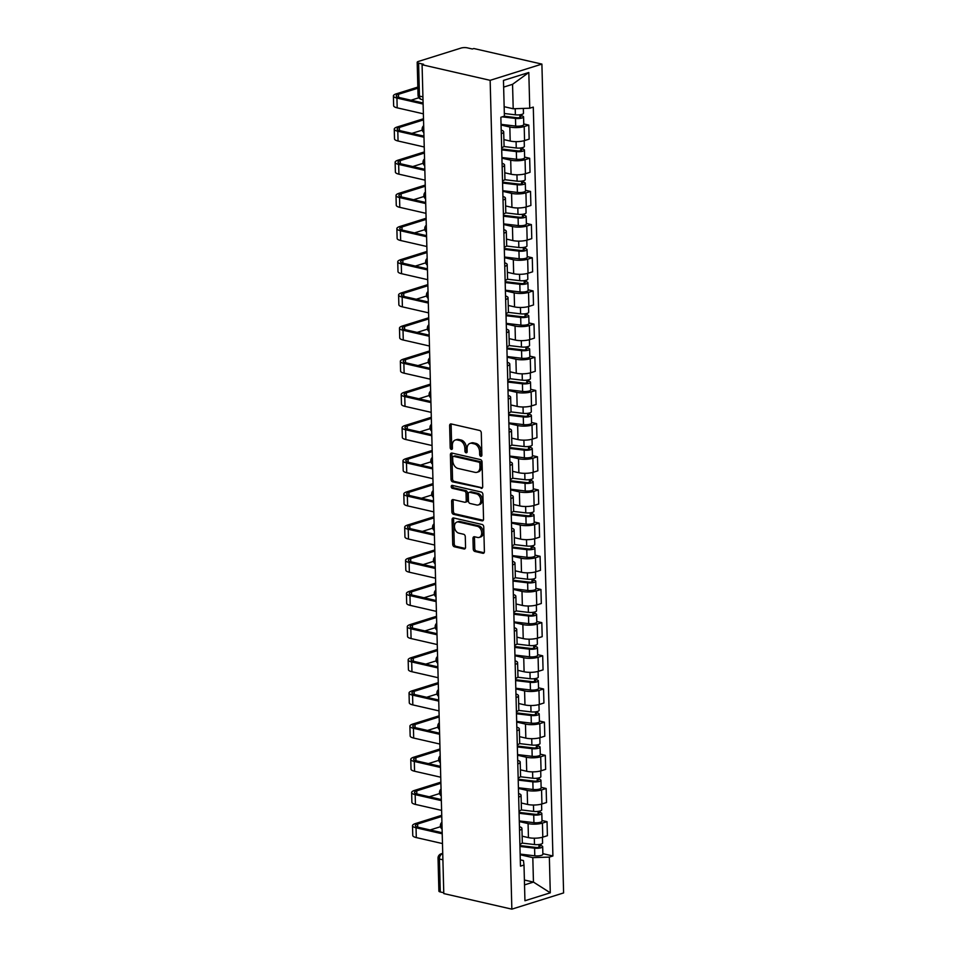 <?xml version="1.0" encoding="UTF-8"?>
<svg xmlns="http://www.w3.org/2000/svg" width="957" height="957" viewBox="0 0 957 957"><rect width="100%" height="100%" fill="white"/><g stroke="black" fill="none" stroke-linecap="round" stroke-linejoin="round"><path stroke-width="1.44" d="M480.797 456.298A1.519 1.065 -107.4 0 0 481.873 455.089L481.287 432.911A2.165 1.519 -107.4 0 0 479.648 430.471L451.154 423.939A2.165 1.519 -107.4 0 0 450.556 423.963A2.165 1.519 -107.4 0 0 449.623 425.674L450.209 447.84A1.519 1.065 -107.4 0 0 452.422 448.355L452.35 445.483A6.938 4.845 -107.4 0 1 455.341 440.017A6.938 4.845 -107.4 0 1 457.243 439.969L459.611 440.507A6.938 4.845 -107.4 0 1 464.851 448.343L464.935 451.214A1.519 1.065 -107.4 0 0 467.148 451.716L467.076 448.857A6.938 4.845 -107.4 0 1 470.066 443.39A6.938 4.845 -107.4 0 1 471.968 443.33L474.337 443.881A6.938 4.845 -107.4 0 1 479.577 451.716L479.66 454.587A1.519 1.065 -107.4 0 0 480.797 456.298M473.237 549.007A2.165 1.519 -107.4 0 0 474.875 551.459L482.866 553.29A2.165 1.519 -107.4 0 0 483.464 553.278A2.165 1.519 -107.4 0 0 484.398 551.567L483.752 526.936A2.165 1.519 -107.4 0 0 482.113 524.496L453.618 517.964A2.165 1.519 -107.4 0 0 453.02 517.988A2.165 1.519 -107.4 0 0 452.087 519.699L452.733 544.318A2.165 1.519 -107.4 0 0 454.372 546.77L464.025 548.983A2.165 1.519 -107.4 0 0 464.623 548.959A2.165 1.519 -107.4 0 0 465.557 547.26L465.281 536.721A2.165 1.519 -107.4 0 0 463.643 534.269L458.858 533.169A5.802 4.055 -107.4 0 1 454.575 527.714A5.802 4.055 -107.4 0 1 456.968 522.055A5.802 4.055 -107.4 0 1 458.559 522.008L477.328 526.302A5.802 4.055 -107.4 0 1 481.598 531.757A5.802 4.055 -107.4 0 1 479.206 537.415A5.802 4.055 -107.4 0 1 477.615 537.463L474.493 536.745A2.165 1.519 -107.4 0 0 473.894 536.769A2.165 1.519 -107.4 0 0 472.961 538.468L473.237 549.007L474.744 548.54A2.165 1.519 -107.4 0 0 476.383 550.993L484.11 552.751M511.851 909.15L443.785 893.575L422.085 64.753L490.151 80.328L511.851 909.15L563.601 892.929L541.901 64.095L473.835 48.52L472.327 48.998L467.327 47.85A4.414 1.196 -1.5 0 0 461.083 48.053L418.388 61.451A4.414 1.196 -1.5 0 0 417.192 62.301A4.414 1.196 -1.5 0 0 418.592 63.126L419.453 96.083A4.414 2.931 102.9 0 0 421.487 99.444L423.006 99.791M481.168 488.381A2.165 1.519 -107.4 0 0 481.766 488.369A2.165 1.519 -107.4 0 0 482.699 486.658L482.053 462.028A2.165 1.519 -107.4 0 0 480.414 459.587L451.919 453.056A2.165 1.519 -107.4 0 0 451.321 453.08A2.165 1.519 -107.4 0 0 450.388 454.79L451.034 479.409A2.165 1.519 -107.4 0 0 452.673 481.861L482.256 488.046M482.902 494.482L483.548 519.113A2.165 1.519 -107.4 0 1 482.615 520.823A2.165 1.519 -107.4 0 1 482.017 520.835L453.522 514.316A2.165 1.519 -107.4 0 1 451.883 511.863L451.608 501.324A2.165 1.519 -107.4 0 1 452.541 499.626A2.165 1.519 -107.4 0 1 453.14 499.602L464.695 502.246A2.165 1.519 -107.4 0 0 465.293 502.234A2.165 1.519 -107.4 0 0 466.226 500.523L466.035 493.525A2.165 1.519 -107.4 0 0 464.396 491.085L452.374 488.333A1.519 1.065 -107.4 0 1 452.29 485.402L481.263 492.042A2.165 1.519 -107.4 0 1 482.902 494.482M443.761 892.749L440.292 891.96A4.414 1.196 178.5 0 1 438.892 891.123L438.031 858.166A4.414 1.196 -1.5 0 0 439.43 859.003L440.292 891.96M422.085 64.753L423.592 64.275L418.592 63.126M490.151 80.328L541.901 64.095M501.193 130.128A10.168 2.751 178.5 0 1 503.693 131.851A10.168 2.751 178.5 0 1 501.289 133.717M503.896 139.602L510.201 141.05A10.168 2.751 -1.5 0 0 524.556 140.571L524.197 126.539A10.168 2.751 178.5 0 1 509.83 127.018L501.061 125.008M524.197 126.539L528.79 125.092L523.754 123.943M501.647 147.749A10.168 2.751 -1.5 0 0 504.064 145.895L503.693 131.851M524.556 140.571L529.161 139.124L528.79 125.092M502.054 163.3A10.168 2.751 178.5 0 1 504.566 165.023A10.168 2.751 178.5 0 1 502.15 166.877M524.627 157.115L529.664 158.264L525.058 159.699A10.168 2.751 178.5 0 1 510.703 160.178L501.923 158.18M502.521 180.921A10.168 2.751 -1.5 0 0 504.937 179.055L504.566 165.023M504.77 172.774L511.062 174.222A10.168 2.751 -1.5 0 0 525.429 173.743L530.034 172.296L529.664 158.264M502.927 196.472A10.168 2.751 178.5 0 1 505.428 198.195A10.168 2.751 178.5 0 1 503.023 200.049M525.501 190.276L530.525 191.436L525.931 192.871A10.168 2.751 178.5 0 1 511.564 193.35L502.796 191.34M503.394 214.081A10.168 2.751 -1.5 0 0 505.798 212.227L505.428 198.195M505.631 205.946L511.935 207.382A10.168 2.751 -1.5 0 0 526.29 206.903L530.896 205.468L530.525 191.436M503.801 229.644A10.168 2.751 178.5 0 1 506.301 231.367A10.168 2.751 178.5 0 1 503.884 233.221M526.362 223.448L531.398 224.608L526.793 226.043A10.168 2.751 178.5 0 1 512.438 226.522L503.657 224.512M504.255 247.253A10.168 2.751 -1.5 0 0 506.672 245.399L506.301 231.367M506.504 239.118L512.808 240.554A10.168 2.751 -1.5 0 0 527.163 240.075L531.769 238.64L531.398 224.608M504.662 262.804A10.168 2.751 178.5 0 1 507.174 264.539A10.168 2.751 178.5 0 1 504.758 266.393M527.235 256.62L532.271 257.768L527.666 259.215A10.168 2.751 178.5 0 1 513.311 259.694L504.53 257.684M505.129 280.425A10.168 2.751 -1.5 0 0 507.533 278.571L507.174 264.539M507.377 272.29L513.67 273.726A10.168 2.751 -1.5 0 0 528.037 273.247L532.63 271.8L532.271 257.768M505.535 295.976A10.168 2.751 178.5 0 1 508.035 297.711A10.168 2.751 178.5 0 1 505.631 299.565M528.097 289.792L533.133 290.94L528.539 292.387A10.168 2.751 178.5 0 1 514.172 292.866L505.404 290.856M505.99 313.597A10.168 2.751 -1.5 0 0 508.406 311.743L508.035 297.711M508.239 305.45L514.543 306.898A10.168 2.751 -1.5 0 0 528.898 306.419L533.504 304.972L533.133 290.94M506.397 329.148A10.168 2.751 178.5 0 1 508.909 330.871A10.168 2.751 178.5 0 1 506.492 332.737M528.97 322.964L534.006 324.112L529.4 325.559A10.168 2.751 178.5 0 1 515.045 326.038L506.265 324.028M506.863 346.769A10.168 2.751 -1.5 0 0 509.28 344.915L508.909 330.871M509.112 338.622L515.404 340.07A10.168 2.751 -1.5 0 0 529.771 339.591L534.377 338.144L534.006 324.112M507.27 362.32A10.168 2.751 178.5 0 1 509.77 364.043A10.168 2.751 178.5 0 1 507.366 365.897M529.843 356.136L534.867 357.284L530.274 358.719A10.168 2.751 178.5 0 1 515.907 359.198L507.138 357.2M507.736 379.941A10.168 2.751 -1.5 0 0 510.141 378.075L509.77 364.043M509.973 371.795L516.278 373.242A10.168 2.751 -1.5 0 0 530.633 372.763L535.238 371.316L534.867 357.284M508.143 395.492A10.168 2.751 178.5 0 1 510.643 397.215A10.168 2.751 178.5 0 1 508.227 399.069M530.704 389.296L535.741 390.456L531.135 391.892A10.168 2.751 178.5 0 1 516.78 392.37L508 390.36M508.598 413.101A10.168 2.751 -1.5 0 0 511.014 411.247L510.643 397.215M510.847 404.967L517.151 406.402A10.168 2.751 -1.5 0 0 531.506 405.924L536.111 404.488L535.741 390.456M509.004 428.664A10.168 2.751 178.5 0 1 511.517 430.387A10.168 2.751 178.5 0 1 509.1 432.241M531.578 422.468L536.614 423.628L532.008 425.064A10.168 2.751 178.5 0 1 517.653 425.542L508.873 423.532M509.471 446.273A10.168 2.751 -1.5 0 0 511.875 444.419L511.517 430.387M511.72 438.139L518.012 439.574A10.168 2.751 -1.5 0 0 532.379 439.096L536.973 437.66L536.614 423.628M509.878 461.824A10.168 2.751 178.5 0 1 512.378 463.559A10.168 2.751 178.5 0 1 509.973 465.413M532.451 455.64L537.475 456.788L532.882 458.236A10.168 2.751 178.5 0 1 518.515 458.714L509.746 456.704M510.332 479.445A10.168 2.751 -1.5 0 0 512.749 477.591L512.378 463.559M512.581 471.311L518.885 472.746A10.168 2.751 -1.5 0 0 533.24 472.268L537.846 470.82L537.475 456.788M510.739 494.996A10.168 2.751 178.5 0 1 513.251 496.731A10.168 2.751 178.5 0 1 510.835 498.585M533.312 488.812L538.348 489.96L533.743 491.408A10.168 2.751 178.5 0 1 519.388 491.886L510.607 489.876M511.205 512.617A10.168 2.751 -1.5 0 0 513.622 510.763L513.251 496.731M513.454 504.471L519.759 505.918A10.168 2.751 -1.5 0 0 534.114 505.44L538.719 503.992L538.348 489.96M511.612 528.168A10.168 2.751 178.5 0 1 514.124 529.891A10.168 2.751 178.5 0 1 511.708 531.757M534.185 521.984L539.21 523.132L534.616 524.58A10.168 2.751 178.5 0 1 520.249 525.058L511.481 523.048M512.079 545.789A10.168 2.751 -1.5 0 0 514.483 543.935L514.124 529.891M514.316 537.643L520.62 539.09A10.168 2.751 -1.5 0 0 534.987 538.612L539.581 537.164L539.21 523.132M512.485 561.34A10.168 2.751 178.5 0 1 514.986 563.063A10.168 2.751 178.5 0 1 512.569 564.929M535.047 555.156L540.083 556.304L535.477 557.74A10.168 2.751 178.5 0 1 521.122 558.218L512.342 556.22M512.94 578.961A10.168 2.751 -1.5 0 0 515.356 577.095L514.986 563.063M515.189 570.815L521.493 572.262A10.168 2.751 -1.5 0 0 535.848 571.784L540.454 570.336L540.083 556.304M513.347 594.512A10.168 2.751 178.5 0 1 515.859 596.235A10.168 2.751 178.5 0 1 513.442 598.089M535.92 588.316L540.956 589.476L536.351 590.912A10.168 2.751 178.5 0 1 521.996 591.39L513.215 589.38M513.813 612.121A10.168 2.751 -1.5 0 0 516.218 610.267L515.859 596.235M516.062 603.987L522.355 605.422A10.168 2.751 -1.5 0 0 536.721 604.944L541.315 603.508L540.956 589.476M514.22 627.684A10.168 2.751 178.5 0 1 516.72 629.407A10.168 2.751 178.5 0 1 514.316 631.261M536.793 621.488L541.818 622.648L537.224 624.084A10.168 2.751 178.5 0 1 522.857 624.562L514.088 622.552M514.675 645.293A10.168 2.751 -1.5 0 0 517.091 643.439L516.72 629.407M516.924 637.159L523.228 638.594A10.168 2.751 -1.5 0 0 537.583 638.116L542.188 636.68L541.818 622.648M515.081 660.844A10.168 2.751 178.5 0 1 517.593 662.579A10.168 2.751 178.5 0 1 515.177 664.433M537.655 654.66L542.691 655.808L538.085 657.256A10.168 2.751 178.5 0 1 523.73 657.734L514.95 655.724M515.548 678.465A10.168 2.751 -1.5 0 0 517.964 676.611L517.593 662.579M517.797 670.331L524.101 671.766A10.168 2.751 -1.5 0 0 538.456 671.288L543.062 669.852L542.691 655.808M515.955 694.016A10.168 2.751 178.5 0 1 518.467 695.751A10.168 2.751 178.5 0 1 516.05 697.605M538.528 687.832L543.564 688.98L538.958 690.428A10.168 2.751 178.5 0 1 524.592 690.906L515.823 688.896M516.421 711.637A10.168 2.751 -1.5 0 0 518.826 709.783L518.467 695.751M518.67 703.491L524.962 704.938A10.168 2.751 -1.5 0 0 539.329 704.46L543.923 703.012L543.564 688.98M516.828 727.188A10.168 2.751 178.5 0 1 519.328 728.911A10.168 2.751 178.5 0 1 516.924 730.777M539.389 721.004L544.425 722.152L539.82 723.6A10.168 2.751 178.5 0 1 525.465 724.078L516.684 722.068M517.282 744.809A10.168 2.751 -1.5 0 0 519.699 742.955L519.328 728.911M519.531 736.663L525.836 738.11A10.168 2.751 -1.5 0 0 540.191 737.632L544.796 736.184L544.425 722.152M517.689 760.36A10.168 2.751 178.5 0 1 520.201 762.083A10.168 2.751 178.5 0 1 517.785 763.949M540.262 754.176L545.299 755.324L540.693 756.772A10.168 2.751 178.5 0 1 526.338 757.238L517.558 755.24M518.156 777.981A10.168 2.751 -1.5 0 0 520.572 776.115L520.201 762.083M520.405 769.835L526.697 771.282A10.168 2.751 -1.5 0 0 541.064 770.804L545.657 769.356L545.299 755.324M518.562 793.532A10.168 2.751 178.5 0 1 521.063 795.255A10.168 2.751 178.5 0 1 518.658 797.109M541.136 787.336L546.16 788.496L541.566 789.932A10.168 2.751 178.5 0 1 527.199 790.41L518.431 788.401M519.017 811.141A10.168 2.751 -1.5 0 0 521.433 809.287L521.063 795.255M521.266 803.007L527.57 804.442A10.168 2.751 -1.5 0 0 541.925 803.964L546.531 802.528L546.16 788.496M519.436 826.704A10.168 2.751 178.5 0 1 521.936 828.427A10.168 2.751 178.5 0 1 519.519 830.281M541.997 820.508L547.033 821.668L542.428 823.104A10.168 2.751 178.5 0 1 528.073 823.582L519.292 821.573M519.89 844.313A10.168 2.751 -1.5 0 0 522.307 842.459L521.936 828.427M522.139 836.179L528.443 837.614A10.168 2.751 -1.5 0 0 542.798 837.136L547.404 835.7L547.033 821.668M504.148 106.694L513.203 108.763L512.557 84.312L503.633 87.111M524.532 884.89L533.456 882.091L532.81 857.639L549.354 857.089L550.287 892.809L524.938 900.752L524.005 865.032L520.464 866.145L500.858 117.268L504.399 116.156L503.466 80.436L528.814 72.493L529.747 108.213L513.203 108.763M549.354 857.089L552.907 855.977L533.288 107.1L529.747 108.213M524.4 880.021L533.456 882.091L550.287 892.809M520.297 859.853L523.455 860.57L524.005 865.032M532.81 857.639L520.165 854.745M542.87 853.68L552.907 855.977M528.814 72.493L512.557 84.312M481.826 455.568A1.519 1.065 -107.4 0 1 481.168 454.108L481.084 451.237A6.938 4.845 -107.4 0 0 475.844 443.402L474.337 443.881M470.066 443.39L471.574 442.912A6.938 4.845 -107.4 0 1 473.476 442.864L475.844 443.402M455.341 440.017L456.848 439.55A6.938 4.845 -107.4 0 1 458.75 439.49L461.118 440.029A6.938 4.845 -107.4 0 1 466.37 447.876L466.442 450.747A1.519 1.065 -107.4 0 0 467.1 452.194M451.429 424.011A2.165 1.519 -107.4 0 0 451.13 425.195L451.716 447.374A1.519 1.065 -107.4 0 0 452.374 448.833M452.183 453.128A2.165 1.519 -107.4 0 0 451.895 454.312L452.541 478.943A2.165 1.519 -107.4 0 0 454.18 481.383L482.412 487.843M479.9 463.822A1.519 1.065 -107.4 0 0 478.751 462.099L453.738 456.381A1.519 1.065 -107.4 0 0 452.661 457.59L452.745 460.616A6.938 4.845 -107.4 0 0 457.984 468.452L475.091 472.363A6.938 4.845 -107.4 0 0 476.981 472.303A6.938 4.845 -107.4 0 0 479.971 466.849L479.9 463.822L481.407 463.344A1.519 1.065 -107.4 0 0 480.258 461.633L478.751 462.099M454.479 456.142A1.519 1.065 -107.4 0 1 455.245 455.903L480.258 461.633M476.981 472.303L478.5 471.837A6.938 4.845 -107.4 0 0 481.491 466.37L479.971 466.849M481.407 463.344L481.491 466.37M483.261 520.297L455.03 513.837L453.522 514.316M453.403 499.662A2.165 1.519 -107.4 0 0 453.116 500.858L453.391 511.397A2.165 1.519 -107.4 0 0 455.03 513.837M465.293 502.234L466.801 501.755A2.165 1.519 -107.4 0 0 467.734 500.044L467.542 493.058A2.165 1.519 -107.4 0 0 465.915 490.606L453.881 487.855L452.374 488.333M452.828 485.522A1.519 1.065 -107.4 0 0 453.881 487.855M476.682 504.997A5.802 4.055 -107.4 0 0 478.273 504.949A5.802 4.055 -107.4 0 0 480.665 499.279A5.802 4.055 -107.4 0 0 476.395 493.824L469.779 492.317A2.165 1.519 -107.4 0 0 469.193 492.329A2.165 1.519 -107.4 0 0 468.26 494.039L468.44 501.025A2.165 1.519 -107.4 0 0 470.078 503.478L476.682 504.997M478.273 504.949L479.78 504.471A5.802 4.055 -107.4 0 0 482.172 498.812A5.802 4.055 -107.4 0 0 477.902 493.357L476.395 493.824M469.193 492.329L470.7 491.862A2.165 1.519 -107.4 0 1 471.299 491.838L477.902 493.357M474.756 536.805A2.165 1.519 -107.4 0 0 474.469 538.001L474.744 548.54M479.206 537.415L480.713 536.949A5.802 4.055 -107.4 0 0 483.106 531.279A5.802 4.055 -107.4 0 0 478.835 525.824L477.328 526.302M456.968 522.055L458.487 521.577A5.802 4.055 -107.4 0 1 460.066 521.529L478.835 525.824M453.893 518.036A2.165 1.519 -107.4 0 0 453.594 519.22L454.24 543.851A2.165 1.519 -107.4 0 0 455.879 546.291L465.269 548.445M504.207 116.216L516.816 117.711A2.656 0.718 -1.5 0 0 520.704 116.981A2.656 0.718 -1.5 0 0 519.866 116.479L521.828 115.869A5.527 1.495 -1.5 0 1 523.575 116.898L523.778 124.554A5.527 1.495 -1.5 0 1 515.679 126.085L501.037 124.35M502.174 116.85L515.476 118.429A5.527 1.495 -1.5 0 0 523.575 116.898M519.818 114.792L519.89 117.52M504.327 113.5L515.38 114.816A5.527 1.495 -1.5 0 0 523.479 113.285L523.347 108.428M521.792 114.421L521.828 115.869M417.874 88.211L398.495 94.288A8.29 2.237 -1.5 0 0 396.27 95.879A8.29 2.237 -1.5 0 0 398.89 97.447L423.09 102.973M423.114 104.05L396.928 98.057A11.161 3.015 178.5 0 1 393.399 95.963A11.161 3.015 178.5 0 1 396.401 93.798L417.838 87.087M423.365 113.823L397.191 107.842A11.161 3.015 178.5 0 1 393.65 105.737L393.399 95.963M418.903 97.746L411.02 100.222M501.683 148.981L517.689 150.883A2.656 0.718 -1.5 0 0 521.577 150.153A2.656 0.718 -1.5 0 0 520.728 149.651L522.689 149.041A5.527 1.495 -1.5 0 1 524.448 150.07L524.639 157.726A5.527 1.495 -1.5 0 1 516.541 159.257L501.911 157.522M501.707 149.866L516.349 151.601A5.527 1.495 -1.5 0 0 524.448 150.07M520.692 147.964L520.764 150.692M503.825 146.517L516.254 147.988A5.527 1.495 -1.5 0 0 524.352 146.457L524.197 140.679M522.654 147.581L522.689 149.041M502.557 182.153L518.55 184.055A2.656 0.718 -1.5 0 0 522.438 183.313A2.656 0.718 -1.5 0 0 521.601 182.823L523.563 182.201A5.527 1.495 -1.5 0 1 525.309 183.242L525.513 190.898A5.527 1.495 -1.5 0 1 517.414 192.429L502.772 190.694M502.581 183.038L517.211 184.773A5.527 1.495 -1.5 0 0 525.309 183.242M521.553 181.136L521.625 183.864M504.686 179.689L517.115 181.16A5.527 1.495 -1.5 0 0 525.214 179.629L525.07 173.851M523.527 180.753L523.563 182.201M503.418 215.325L519.424 217.227A2.656 0.718 -1.5 0 0 523.312 216.485A2.656 0.718 -1.5 0 0 522.474 215.995L524.436 215.373A5.527 1.495 -1.5 0 1 526.183 216.414L526.386 224.07A5.527 1.495 -1.5 0 1 518.287 225.601L503.645 223.866M503.442 216.21L518.084 217.945A5.527 1.495 -1.5 0 0 526.183 216.414M522.426 214.308L522.498 217.036M505.559 212.849L517.988 214.332A5.527 1.495 -1.5 0 0 526.087 212.801L525.931 207.011M524.388 213.925L524.436 215.373M423.532 119.876L399.368 127.448A8.29 2.237 -1.5 0 0 397.131 129.051A8.29 2.237 -1.5 0 0 399.763 130.607L423.951 136.145M423.987 137.222L397.801 131.229A11.161 3.015 178.5 0 1 394.26 129.135A11.161 3.015 178.5 0 1 397.275 126.97L423.496 118.752M424.238 146.995L398.052 141.002A11.161 3.015 178.5 0 1 394.523 138.909L394.26 129.135M422.288 130.128L411.893 133.382M424.394 153.048L400.241 160.62A8.29 2.237 -1.5 0 0 398.004 162.223A8.29 2.237 -1.5 0 0 400.624 163.779L424.824 169.317M424.848 170.394L398.662 164.401A11.161 3.015 178.5 0 1 395.133 162.295A11.161 3.015 178.5 0 1 398.136 160.142L424.37 151.924M425.111 180.167L398.925 174.174A11.161 3.015 178.5 0 1 395.385 172.081L395.133 162.295M423.15 163.3L412.766 166.554M425.267 186.22L401.103 193.793A8.29 2.237 -1.5 0 0 398.878 195.395A8.29 2.237 -1.5 0 0 401.497 196.951L425.686 202.489M425.721 203.554L399.536 197.561A11.161 3.015 178.5 0 1 396.007 195.467A11.161 3.015 178.5 0 1 399.009 193.314L425.231 185.096M425.973 213.339L399.787 207.346A11.161 3.015 178.5 0 1 396.258 205.253L396.007 195.467M424.023 196.472L413.627 199.726M504.291 248.497L520.285 250.387A2.656 0.718 -1.5 0 0 524.173 249.657A2.656 0.718 -1.5 0 0 523.335 249.155L525.297 248.545A5.527 1.495 -1.5 0 1 527.044 249.586L527.247 257.242A5.527 1.495 -1.5 0 1 519.149 258.761L504.518 257.026M504.315 249.37L518.945 251.117A5.527 1.495 -1.5 0 0 527.044 249.586M523.3 247.48L523.371 250.196M506.42 246.021L518.85 247.492A5.527 1.495 -1.5 0 0 526.96 245.973L526.805 240.183M525.261 247.097L525.297 248.545M505.152 281.669L521.158 283.559A2.656 0.718 -1.5 0 0 525.046 282.829A2.656 0.718 -1.5 0 0 524.209 282.327L526.171 281.717A5.527 1.495 -1.5 0 1 527.917 282.758L528.12 290.414A5.527 1.495 -1.5 0 1 520.022 291.933L505.38 290.198M505.176 282.542L519.818 284.277A5.527 1.495 -1.5 0 0 527.917 282.758M524.161 280.64L524.233 283.368M507.294 279.193L519.723 280.664A5.527 1.495 -1.5 0 0 527.821 279.133L527.666 273.355M526.135 280.269L526.171 281.717M426.128 219.392L401.976 226.965A8.29 2.237 -1.5 0 0 399.739 228.567A8.29 2.237 -1.5 0 0 402.371 230.123L426.559 235.661M426.583 236.726L400.409 230.733A11.161 3.015 178.5 0 1 396.868 228.639A11.161 3.015 178.5 0 1 399.882 226.486L426.104 218.256M426.846 246.511L400.66 240.518A11.161 3.015 178.5 0 1 397.131 238.425L396.868 228.639M424.884 229.644L414.501 232.898M427.001 252.564L402.837 260.137A8.29 2.237 -1.5 0 0 400.612 261.74A8.29 2.237 -1.5 0 0 403.232 263.295L427.432 268.833M427.456 269.898L401.27 263.905A11.161 3.015 178.5 0 1 397.741 261.811A11.161 3.015 178.5 0 1 400.744 259.658L426.978 251.428M427.707 279.683L401.533 273.69A11.161 3.015 178.5 0 1 397.992 271.585L397.741 261.811M425.757 262.816L415.362 266.07M506.026 314.829L522.032 316.731A2.656 0.718 -1.5 0 0 525.919 316.001A2.656 0.718 -1.5 0 0 525.07 315.499L527.032 314.889A5.527 1.495 -1.5 0 1 528.79 315.918L528.982 323.574A5.527 1.495 -1.5 0 1 520.883 325.105L506.253 323.37M506.05 315.714L520.692 317.449A5.527 1.495 -1.5 0 0 528.79 315.918M525.034 313.812L525.106 316.54M508.167 312.365L520.596 313.836A5.527 1.495 -1.5 0 0 528.695 312.305L528.539 306.527M526.996 313.441L527.032 314.889M506.899 348.001L522.893 349.903A2.656 0.718 -1.5 0 0 526.781 349.173A2.656 0.718 -1.5 0 0 525.943 348.671L527.905 348.061A5.527 1.495 -1.5 0 1 529.652 349.09L529.855 356.746A5.527 1.495 -1.5 0 1 521.756 358.277L507.114 356.542M506.923 348.886L521.553 350.621A5.527 1.495 -1.5 0 0 529.652 349.09M525.895 346.984L525.967 349.712M509.028 345.537L521.457 347.008A5.527 1.495 -1.5 0 0 529.556 345.477L529.412 339.699M527.869 346.601L527.905 348.061M507.76 381.173L523.766 383.075A2.656 0.718 -1.5 0 0 527.654 382.333A2.656 0.718 -1.5 0 0 526.817 381.843L528.778 381.221A5.527 1.495 -1.5 0 1 530.525 382.262L530.728 389.918A5.527 1.495 -1.5 0 1 522.63 391.449L507.988 389.714M507.784 382.058L522.426 383.793A5.527 1.495 -1.5 0 0 530.525 382.262M526.769 380.156L526.84 382.884M509.902 378.709L522.331 380.18A5.527 1.495 -1.5 0 0 530.429 378.649L530.274 372.871M528.731 379.773L528.778 381.221M508.634 414.345L524.627 416.247A2.656 0.718 -1.5 0 0 528.515 415.505A2.656 0.718 -1.5 0 0 527.678 415.015L529.64 414.393A5.527 1.495 -1.5 0 1 531.386 415.434L531.59 423.09A5.527 1.495 -1.5 0 1 523.491 424.621L508.861 422.886M508.657 415.23L523.288 416.965A5.527 1.495 -1.5 0 0 531.386 415.434M527.642 413.328L527.714 416.056M510.763 411.869L523.204 413.352A5.527 1.495 -1.5 0 0 531.302 411.821L531.147 406.031M529.604 412.945L529.64 414.393M509.495 447.517L525.501 449.407A2.656 0.718 -1.5 0 0 529.388 448.677A2.656 0.718 -1.5 0 0 528.551 448.175L530.513 447.565A5.527 1.495 -1.5 0 1 532.259 448.606L532.463 456.262A5.527 1.495 -1.5 0 1 524.364 457.781L509.722 456.046M509.519 448.39L524.161 450.137A5.527 1.495 -1.5 0 0 532.259 448.606M528.503 446.5L528.575 449.216M511.636 445.041L524.065 446.512A5.527 1.495 -1.5 0 0 532.164 444.993L532.02 439.203M530.477 446.118L530.513 447.565M510.368 480.689L526.374 482.579A2.656 0.718 -1.5 0 0 530.262 481.85A2.656 0.718 -1.5 0 0 529.424 481.347L531.374 480.737A5.527 1.495 -1.5 0 1 533.133 481.778L533.324 489.434A5.527 1.495 -1.5 0 1 525.226 490.953L510.595 489.218M510.392 481.562L525.034 483.297A5.527 1.495 -1.5 0 0 533.133 481.778M529.377 479.66L529.448 482.388M512.509 478.213L524.938 479.684A5.527 1.495 -1.5 0 0 533.037 478.153L532.882 472.375M531.338 479.29L531.374 480.737M511.241 513.849L527.235 515.751A2.656 0.718 -1.5 0 0 531.123 515.022A2.656 0.718 -1.5 0 0 530.286 514.519L532.248 513.909A5.527 1.495 -1.5 0 1 533.994 514.938L534.197 522.594A5.527 1.495 -1.5 0 1 526.099 524.125L511.457 522.39M511.265 514.734L525.895 516.469A5.527 1.495 -1.5 0 0 533.994 514.938M530.238 512.832L530.31 515.56M513.371 511.385L525.8 512.856A5.527 1.495 -1.5 0 0 533.898 511.325L533.755 505.547M532.212 512.462L532.248 513.909M512.103 547.021L528.108 548.923A2.656 0.718 -1.5 0 0 531.996 548.194A2.656 0.718 -1.5 0 0 531.159 547.691L533.121 547.081A5.527 1.495 -1.5 0 1 534.867 548.11L535.071 555.766A5.527 1.495 -1.5 0 1 526.972 557.297L512.33 555.562M512.127 547.906L526.769 549.641A5.527 1.495 -1.5 0 0 534.867 548.11M531.111 546.004L531.183 548.732M514.244 544.557L526.673 546.028A5.527 1.495 -1.5 0 0 534.772 544.497L534.616 538.719M533.085 545.622L533.121 547.081M427.875 285.724L403.71 293.309A8.29 2.237 -1.5 0 0 401.473 294.9A8.29 2.237 -1.5 0 0 404.105 296.467L428.293 301.993M428.329 303.07L402.143 297.077A11.161 3.015 178.5 0 1 398.602 294.983A11.161 3.015 178.5 0 1 401.617 292.818L427.839 284.6M428.58 312.855L402.395 306.862A11.161 3.015 178.5 0 1 398.866 304.757L398.602 294.983M426.631 295.976L416.235 299.242M428.736 318.896L404.584 326.469A8.29 2.237 -1.5 0 0 402.347 328.072A8.29 2.237 -1.5 0 0 404.967 329.627L429.167 335.165M429.191 336.242L403.005 330.249A11.161 3.015 178.5 0 1 399.476 328.155A11.161 3.015 178.5 0 1 402.478 325.99L428.712 317.772M429.454 346.015L403.268 340.022A11.161 3.015 178.5 0 1 399.727 337.929L399.476 328.155M427.492 329.148L417.108 332.414M429.609 352.068L405.445 359.641A8.29 2.237 -1.5 0 0 403.22 361.244A8.29 2.237 -1.5 0 0 405.84 362.799L430.028 368.337M430.064 369.414L403.878 363.421A11.161 3.015 178.5 0 1 400.349 361.315A11.161 3.015 178.5 0 1 403.352 359.162L429.573 350.944M430.315 379.187L404.129 373.194A11.161 3.015 178.5 0 1 400.6 371.101L400.349 361.315M428.365 362.32L417.97 365.574M430.471 385.24L406.318 392.813A8.29 2.237 -1.5 0 0 404.081 394.416A8.29 2.237 -1.5 0 0 406.713 395.971L430.901 401.509M430.925 402.574L404.751 396.593A11.161 3.015 178.5 0 1 401.21 394.487A11.161 3.015 178.5 0 1 404.225 392.334L430.447 384.116M431.188 412.359L405.002 406.366A11.161 3.015 178.5 0 1 401.473 404.273L401.21 394.487M429.226 395.492L418.843 398.746M431.344 418.412L407.192 425.985A8.29 2.237 -1.5 0 0 404.955 427.588A8.29 2.237 -1.5 0 0 407.574 429.143L431.774 434.681M431.798 435.746L405.612 429.753A11.161 3.015 178.5 0 1 402.084 427.659A11.161 3.015 178.5 0 1 405.086 425.506L431.32 417.276M432.05 445.531L405.876 439.538A11.161 3.015 178.5 0 1 402.335 437.445L402.084 427.659M430.1 428.664L419.704 431.918M432.217 451.584L408.053 459.157A8.29 2.237 -1.5 0 0 405.816 460.76A8.29 2.237 -1.5 0 0 408.448 462.315L432.636 467.853M432.672 468.918L406.486 462.925A11.161 3.015 178.5 0 1 402.945 460.831A11.161 3.015 178.5 0 1 405.959 458.678L432.181 450.448M432.923 478.703L406.737 472.71A11.161 3.015 178.5 0 1 403.208 470.617L402.945 460.831M430.973 461.836L420.578 465.09M433.078 484.744L408.926 492.329A8.29 2.237 -1.5 0 0 406.689 493.92A8.29 2.237 -1.5 0 0 409.309 495.487L433.509 501.013M433.533 502.09L407.347 496.097A11.161 3.015 178.5 0 1 403.818 494.003A11.161 3.015 178.5 0 1 406.821 491.838L433.054 483.62M433.796 511.875L407.61 505.882A11.161 3.015 178.5 0 1 404.069 503.777L403.818 494.003M431.834 494.996L421.451 498.262M433.952 517.916L409.787 525.489A8.29 2.237 -1.5 0 0 407.562 527.092A8.29 2.237 -1.5 0 0 410.182 528.647L434.37 534.185M434.406 535.262L408.22 529.269A11.161 3.015 178.5 0 1 404.691 527.175A11.161 3.015 178.5 0 1 407.694 525.01L433.916 516.792M434.657 545.035L408.472 539.042A11.161 3.015 178.5 0 1 404.943 536.949L404.691 527.175M432.708 528.168L422.312 531.434M512.976 580.193L528.982 582.095A2.656 0.718 -1.5 0 0 532.87 581.354A2.656 0.718 -1.5 0 0 532.02 580.863L533.982 580.241A5.527 1.495 -1.5 0 1 535.741 581.282L535.932 588.938A5.527 1.495 -1.5 0 1 527.833 590.469L513.203 588.734M513 581.078L527.63 582.813A5.527 1.495 -1.5 0 0 535.741 581.282M531.984 579.176L532.056 581.904M515.117 577.729L527.546 579.2A5.527 1.495 -1.5 0 0 535.645 577.669L535.489 571.891M533.946 578.794L533.982 580.241M513.849 613.365L529.843 615.267A2.656 0.718 -1.5 0 0 533.731 614.526A2.656 0.718 -1.5 0 0 532.893 614.035L534.855 613.413A5.527 1.495 -1.5 0 1 536.602 614.454L536.805 622.11A5.527 1.495 -1.5 0 1 528.707 623.641L514.065 621.906M513.861 614.25L528.503 615.985A5.527 1.495 -1.5 0 0 536.602 614.454M532.846 612.348L532.917 615.076M515.979 610.889L528.408 612.372A5.527 1.495 -1.5 0 0 536.506 610.841L536.363 605.051M534.819 611.966L534.855 613.413M514.71 646.537L530.716 648.427A2.656 0.718 -1.5 0 0 534.604 647.698A2.656 0.718 -1.5 0 0 533.767 647.195L535.729 646.585A5.527 1.495 -1.5 0 1 537.475 647.626L537.678 655.282A5.527 1.495 -1.5 0 1 529.568 656.801L514.938 655.067M514.734 647.411L529.377 649.157A5.527 1.495 -1.5 0 0 537.475 647.626M533.719 645.52L533.791 648.236M516.852 644.061L529.281 645.532A5.527 1.495 -1.5 0 0 537.379 644.013L537.224 638.223M535.681 645.138L535.729 646.585M515.584 679.709L531.578 681.599A2.656 0.718 -1.5 0 0 535.465 680.87A2.656 0.718 -1.5 0 0 534.628 680.367L536.59 679.757A5.527 1.495 -1.5 0 1 538.336 680.798L538.54 688.454A5.527 1.495 -1.5 0 1 530.441 689.973L515.799 688.239M515.608 680.583L530.238 682.317A5.527 1.495 -1.5 0 0 538.336 680.798M534.58 678.68L534.652 681.408M517.713 677.233L530.142 678.704A5.527 1.495 -1.5 0 0 538.241 677.173L538.097 671.395M536.554 678.31L536.59 679.757M516.445 712.869L532.451 714.771A2.656 0.718 -1.5 0 0 536.339 714.042A2.656 0.718 -1.5 0 0 535.501 713.539L537.463 712.929A5.527 1.495 -1.5 0 1 539.21 713.97L539.413 721.614A5.527 1.495 -1.5 0 1 531.314 723.145L516.672 721.411M516.469 713.755L531.111 715.489A5.527 1.495 -1.5 0 0 539.21 713.97M535.453 711.852L535.525 714.58M518.586 710.405L531.015 711.876A5.527 1.495 -1.5 0 0 539.114 710.345L538.958 704.567M537.427 711.482L537.463 712.929M517.318 746.041L533.324 747.943A2.656 0.718 -1.5 0 0 537.212 747.214A2.656 0.718 -1.5 0 0 536.363 746.711L538.324 746.101A5.527 1.495 -1.5 0 1 540.083 747.13L540.274 754.786A5.527 1.495 -1.5 0 1 532.176 756.317L517.546 754.583M517.342 746.927L531.984 748.661A5.527 1.495 -1.5 0 0 540.083 747.13M536.327 745.024L536.399 747.752M519.46 743.577L531.889 745.048A5.527 1.495 -1.5 0 0 539.987 743.517L539.832 737.739M538.289 744.642L538.324 746.101M434.813 551.088L410.661 558.661A8.29 2.237 -1.5 0 0 408.424 560.264A8.29 2.237 -1.5 0 0 411.055 561.819L435.244 567.357M435.268 568.434L409.094 562.441A11.161 3.015 178.5 0 1 405.553 560.335A11.161 3.015 178.5 0 1 408.567 558.182L434.789 549.964M435.531 578.207L409.345 572.214A11.161 3.015 178.5 0 1 405.816 570.121L405.553 560.335M433.569 561.34L423.185 564.594M435.686 584.26L411.534 591.833A8.29 2.237 -1.5 0 0 409.297 593.436A8.29 2.237 -1.5 0 0 411.917 594.991L436.117 600.529M436.141 601.594L409.955 595.613A11.161 3.015 178.5 0 1 406.426 593.507A11.161 3.015 178.5 0 1 409.429 591.354L435.662 583.136M436.392 611.379L410.218 605.386A11.161 3.015 178.5 0 1 406.677 603.293L406.426 593.507M434.442 594.512L424.047 597.766M436.559 617.432L412.395 625.005A8.29 2.237 -1.5 0 0 410.158 626.608A8.29 2.237 -1.5 0 0 412.79 628.163L436.978 633.701M437.014 634.766L410.828 628.773A11.161 3.015 178.5 0 1 407.287 626.679A11.161 3.015 178.5 0 1 410.302 624.526L436.524 616.296M437.265 644.551L411.079 638.558A11.161 3.015 178.5 0 1 407.55 636.465L407.287 626.679M435.315 627.684L424.92 630.938M437.421 650.604L413.268 658.177A8.29 2.237 -1.5 0 0 411.032 659.78A8.29 2.237 -1.5 0 0 413.651 661.335L437.851 666.873M437.875 667.938L411.689 661.945A11.161 3.015 178.5 0 1 408.161 659.852A11.161 3.015 178.5 0 1 411.175 657.698L437.397 649.468M438.139 677.723L411.953 671.73A11.161 3.015 178.5 0 1 408.412 669.637L408.161 659.852M436.177 660.856L425.793 664.11M438.294 683.765L414.13 691.349A8.29 2.237 -1.5 0 0 411.905 692.94A8.29 2.237 -1.5 0 0 414.525 694.507L438.725 700.034M438.749 701.11L412.563 695.117A11.161 3.015 178.5 0 1 409.034 693.024A11.161 3.015 178.5 0 1 412.036 690.858L438.258 682.64M439 710.895L412.826 704.902A11.161 3.015 178.5 0 1 409.285 702.797L409.034 693.024M437.05 694.016L426.655 697.282M439.167 716.937L415.003 724.509A8.29 2.237 -1.5 0 0 412.766 726.112A8.29 2.237 -1.5 0 0 415.398 727.667L439.586 733.206M439.61 734.282L413.436 728.289A11.161 3.015 178.5 0 1 409.895 726.196A11.161 3.015 178.5 0 1 412.91 724.03L439.131 715.812M439.873 744.056L413.687 738.062A11.161 3.015 178.5 0 1 410.158 735.969L409.895 726.196M437.911 727.188L427.528 730.454M518.192 779.213L534.185 781.115A2.656 0.718 -1.5 0 0 538.073 780.374A2.656 0.718 -1.5 0 0 537.236 779.883L539.198 779.261A5.527 1.495 -1.5 0 1 540.944 780.302L541.148 787.958A5.527 1.495 -1.5 0 1 533.049 789.489L518.407 787.755M518.216 780.099L532.846 781.833A5.527 1.495 -1.5 0 0 540.944 780.302M537.188 778.197L537.26 780.924M520.321 776.749L532.75 778.22A5.527 1.495 -1.5 0 0 540.849 776.689L540.705 770.911M539.162 777.814L539.198 779.261M440.029 750.109L415.876 757.681A8.29 2.237 -1.5 0 0 413.639 759.284A8.29 2.237 -1.5 0 0 416.259 760.839L440.459 766.378M440.483 767.454L414.297 761.461A11.161 3.015 178.5 0 1 410.768 759.356A11.161 3.015 178.5 0 1 413.771 757.202L440.005 748.984M440.734 777.228L414.56 771.234A11.161 3.015 178.5 0 1 411.02 769.141L410.768 759.356M438.785 760.36L428.401 763.614M519.053 812.385L535.059 814.287A2.656 0.718 -1.5 0 0 538.947 813.546A2.656 0.718 -1.5 0 0 538.109 813.055L540.071 812.433A5.527 1.495 -1.5 0 1 541.818 813.474L542.021 821.13A5.527 1.495 -1.5 0 1 533.922 822.661L519.28 820.927M519.077 813.271L533.719 815.005A5.527 1.495 -1.5 0 0 541.818 813.474M538.061 811.369L538.133 814.096M521.194 809.909L533.623 811.392A5.527 1.495 -1.5 0 0 541.722 809.861L541.566 804.071M540.023 810.986L540.071 812.433M440.902 783.281L416.738 790.853A8.29 2.237 -1.5 0 0 414.513 792.456A8.29 2.237 -1.5 0 0 417.132 794.011L441.321 799.55M441.356 800.614L415.171 794.633A11.161 3.015 178.5 0 1 411.642 792.528A11.161 3.015 178.5 0 1 414.644 790.374L440.866 782.156M441.608 810.4L415.422 804.406A11.161 3.015 178.5 0 1 411.893 802.313L411.642 792.528M439.658 793.532L429.262 796.786M519.926 845.557L535.92 847.447A2.656 0.718 -1.5 0 0 539.808 846.718A2.656 0.718 -1.5 0 0 538.97 846.215L540.932 845.605A5.527 1.495 -1.5 0 1 542.679 846.646L542.882 854.302A5.527 1.495 -1.5 0 1 534.784 855.821L520.141 854.087M519.95 846.443L534.58 848.177A5.527 1.495 -1.5 0 0 542.679 846.646M538.935 844.541L538.994 847.256M522.055 843.081L534.485 844.553A5.527 1.495 -1.5 0 0 542.595 843.033L542.44 837.243M540.896 844.158L540.932 845.605M441.763 816.453L417.611 824.025A8.29 2.237 -1.5 0 0 415.374 825.628A8.29 2.237 -1.5 0 0 418.006 827.183L442.194 832.722M442.218 833.786L416.044 827.793A11.161 3.015 178.5 0 1 412.503 825.7A11.161 3.015 178.5 0 1 415.517 823.546L441.739 815.316M442.481 843.572L416.295 837.578A11.161 3.015 178.5 0 1 412.766 835.485L412.503 825.7M440.519 826.704L430.136 829.958M442.744 853.668L442.337 853.8A4.414 2.931 102.9 0 0 439.43 859.003L442.9 859.793M442.744 853.895L442.337 853.8A4.414 3.086 72.6 0 0 441.129 853.835A4.414 4.414 0 0 0 438.031 858.166M541.925 803.964L541.566 789.932M541.064 770.804L540.693 756.772M540.191 737.632L539.82 723.6M539.329 704.46L538.958 690.428M538.456 671.288L538.085 657.256M537.583 638.116L537.224 624.084M536.721 604.944L536.351 590.912M535.848 571.784L535.477 557.74M534.987 538.612L534.616 524.58M534.114 505.44L533.743 491.408M533.24 472.268L532.882 458.236M532.379 439.096L532.008 425.064M531.506 405.924L531.135 391.892M530.633 372.763L530.274 358.719M529.771 339.591L529.4 325.559M528.898 306.419L528.539 292.387M528.037 273.247L527.666 259.215M527.163 240.075L526.793 226.043M526.29 206.903L525.931 192.871M525.429 173.743L525.058 159.699M542.798 837.136L542.428 823.104M528.443 837.614L528.073 823.582M527.57 804.442L527.199 790.41M526.697 771.282L526.338 757.238M525.836 738.11L525.465 724.078M524.962 704.938L524.592 690.906M524.101 671.766L523.73 657.734M523.228 638.594L522.857 624.562M522.355 605.422L521.996 591.39M521.493 572.262L521.122 558.218M520.62 539.09L520.249 525.058M519.759 505.918L519.388 491.886M518.885 472.746L518.515 458.714M518.012 439.574L517.653 425.542M517.151 406.402L516.78 392.37M516.278 373.242L515.907 359.198M515.404 340.07L515.045 326.038M514.543 306.898L514.172 292.866M513.67 273.726L513.311 259.694M512.808 240.554L512.438 226.522M511.935 207.382L511.564 193.35M511.062 174.222L510.703 160.178M510.201 141.05L509.83 127.018M423.748 128.262A4.414 2.931 102.9 0 0 423.831 131.588M424.621 161.422A4.414 2.931 102.9 0 0 424.705 164.76M425.482 194.594A4.414 2.931 102.9 0 0 425.566 197.92M426.355 227.766A4.414 2.931 102.9 0 0 426.439 231.092M427.217 260.938A4.414 2.931 102.9 0 0 427.312 264.264M428.09 294.11A4.414 2.931 102.9 0 0 428.174 297.436M428.963 327.282A4.414 2.931 102.9 0 0 429.047 330.608M429.825 360.442A4.414 2.931 102.9 0 0 429.908 363.78M430.698 393.614A4.414 2.931 102.9 0 0 430.782 396.94M431.559 426.786A4.414 2.931 102.9 0 0 431.655 430.112M432.432 459.958A4.414 2.931 102.9 0 0 432.516 463.284M433.306 493.13A4.414 2.931 102.9 0 0 433.389 496.456M434.167 526.302A4.414 2.931 102.9 0 0 434.251 529.628M435.04 559.462A4.414 2.931 102.9 0 0 435.124 562.8M435.902 592.634A4.414 2.931 102.9 0 0 435.997 595.96M436.775 625.806A4.414 2.931 102.9 0 0 436.859 629.132M437.648 658.978A4.414 2.931 102.9 0 0 437.732 662.304M438.509 692.15A4.414 2.931 102.9 0 0 438.605 695.476M439.383 725.322A4.414 2.931 102.9 0 0 439.466 728.648M440.244 758.482A4.414 2.931 102.9 0 0 440.34 761.82M441.117 791.654A4.414 2.931 102.9 0 0 441.201 794.98M441.99 824.826A4.414 2.931 102.9 0 0 442.074 828.152M422.922 96.884L419.453 96.083A4.414 1.196 -1.5 0 1 418.053 95.257A4.414 4.414 0 0 0 421.487 99.444M481.084 451.237L479.577 451.716M473.476 442.864L471.968 443.33M466.442 450.747L464.935 451.214M466.37 447.876L464.851 448.343M461.118 440.029L459.611 440.507M458.75 439.49L457.243 439.969M451.716 447.374L450.209 447.84M451.13 425.195L449.623 425.674M481.168 454.108L479.66 454.587M454.18 481.383L452.673 481.861M452.541 478.943L451.034 479.409M451.895 454.312L450.388 454.79M455.245 455.903L453.738 456.381M483.118 520.5L482.017 520.835M453.391 511.397L451.883 511.863M453.116 500.858L451.608 501.324M467.734 500.044L466.226 500.523M467.542 493.058L466.035 493.525M465.915 490.606L464.396 491.085M471.299 491.838L469.779 492.317M474.469 538.001L472.961 538.468M460.066 521.529L458.559 522.008M465.126 548.636L464.025 548.983M455.879 546.291L454.372 546.77M454.24 543.851L452.733 544.318M453.594 519.22L452.087 519.699M483.967 552.955L482.866 553.29M476.383 550.993L474.875 551.459M515.476 118.429L515.679 126.085M515.225 108.691L515.38 114.816M397.191 107.842L396.928 98.057M398.579 97.363L398.495 94.288M516.349 151.601L516.541 159.257M516.086 141.636L516.254 147.988M517.211 184.773L517.414 192.429M516.947 174.796L517.115 181.16M518.084 217.945L518.287 225.601M517.821 207.968L517.988 214.332M398.052 141.002L397.801 131.229M399.452 130.535L399.368 127.448M398.925 174.174L398.662 164.401M400.313 163.707L400.241 160.62M399.787 207.346L399.536 197.561M401.186 196.879L401.103 193.793M518.945 251.117L519.149 258.761M518.694 241.14L518.85 247.492M519.818 284.277L520.022 291.933M519.555 274.312L519.723 280.664M400.66 240.518L400.409 230.733M402.06 230.051L401.976 226.965M401.533 273.69L401.27 263.905M402.921 263.211L402.837 260.137M520.692 317.449L520.883 325.105M520.429 307.484L520.596 313.836M521.553 350.621L521.756 358.277M521.29 340.656L521.457 347.008M522.426 383.793L522.63 391.449M522.163 373.816L522.331 380.18M523.288 416.965L523.491 424.621M523.036 406.988L523.204 413.352M524.161 450.137L524.364 457.781M523.898 440.16L524.065 446.512M525.034 483.297L525.226 490.953M524.771 473.332L524.938 479.684M525.895 516.469L526.099 524.125M525.632 506.504L525.8 512.856M526.769 549.641L526.972 557.297M526.506 539.676L526.673 546.028M402.395 306.862L402.143 297.077M403.794 296.383L403.71 293.309M403.268 340.022L403.005 330.249M404.655 329.555L404.584 326.469M404.129 373.194L403.878 363.421M405.529 362.727L405.445 359.641M405.002 406.366L404.751 396.593M406.402 395.899L406.318 392.813M405.876 439.538L405.612 429.753M407.263 429.071L407.192 425.985M406.737 472.71L406.486 462.925M408.137 462.231L408.053 459.157M407.61 505.882L407.347 496.097M409.01 495.403L408.926 492.329M408.472 539.042L408.22 529.269M409.871 528.575L409.787 525.489M527.63 582.813L527.833 590.469M527.379 572.836L527.546 579.2M528.503 615.985L528.707 623.641M528.24 606.008L528.408 612.372M529.377 649.157L529.568 656.801M529.113 639.18L529.281 645.532M530.238 682.317L530.441 689.973M529.975 672.352L530.142 678.704M531.111 715.489L531.314 723.145M530.848 705.524L531.015 711.876M531.984 748.661L532.176 756.317M531.721 738.696L531.889 745.048M409.345 572.214L409.094 562.441M410.744 561.747L410.661 558.661M410.218 605.386L409.955 595.613M411.606 594.919L411.534 591.833M411.079 638.558L410.828 628.773M412.479 628.091L412.395 625.005M411.953 671.73L411.689 661.945M413.352 661.251L413.268 658.177M412.826 704.902L412.563 695.117M414.214 694.423L414.13 691.349M413.687 738.062L413.436 728.289M415.087 727.595L415.003 724.509M532.846 781.833L533.049 789.489M532.582 771.856L532.75 778.22M414.56 771.234L414.297 761.461M415.948 760.767L415.876 757.681M533.719 815.005L533.922 822.661M533.456 805.028L533.623 811.392M415.422 804.406L415.171 794.633M416.821 793.939L416.738 790.853M534.58 848.177L534.784 855.821M534.329 838.2L534.485 844.553M416.295 837.578L416.044 827.793M417.695 827.111L417.611 824.025M423.676 125.702A4.414 4.414 0 0 0 423.855 132.544M424.549 158.874A4.414 4.414 0 0 0 424.729 165.717M425.422 192.046A4.414 4.414 0 0 0 425.59 198.877M426.284 225.218A4.414 4.414 0 0 0 426.463 232.049M427.157 258.39A4.414 4.414 0 0 0 427.336 265.221M428.018 291.55A4.414 4.414 0 0 0 428.198 298.393M428.892 324.722A4.414 4.414 0 0 0 429.071 331.565M429.765 357.894A4.414 4.414 0 0 0 429.944 364.737M430.626 391.066A4.414 4.414 0 0 0 430.806 397.897M431.499 424.238A4.414 4.414 0 0 0 431.679 431.069M432.361 457.41A4.414 4.414 0 0 0 432.54 464.241M433.234 490.57A4.414 4.414 0 0 0 433.413 497.413M434.107 523.742A4.414 4.414 0 0 0 434.287 530.585M434.968 556.914A4.414 4.414 0 0 0 435.148 563.757M435.842 590.086A4.414 4.414 0 0 0 436.021 596.917M436.703 623.258A4.414 4.414 0 0 0 436.882 630.089M437.576 656.43A4.414 4.414 0 0 0 437.756 663.261M438.45 689.59A4.414 4.414 0 0 0 438.629 696.433M439.311 722.762A4.414 4.414 0 0 0 439.49 729.605M440.184 755.934A4.414 4.414 0 0 0 440.364 762.777M441.045 789.106A4.414 4.414 0 0 0 441.225 795.937M441.919 822.278A4.414 4.414 0 0 0 442.098 829.109M441.129 853.835L442.732 853.333M418.053 95.257L417.192 62.301M454.826 455.915L453.319 456.393"/></g></svg>
